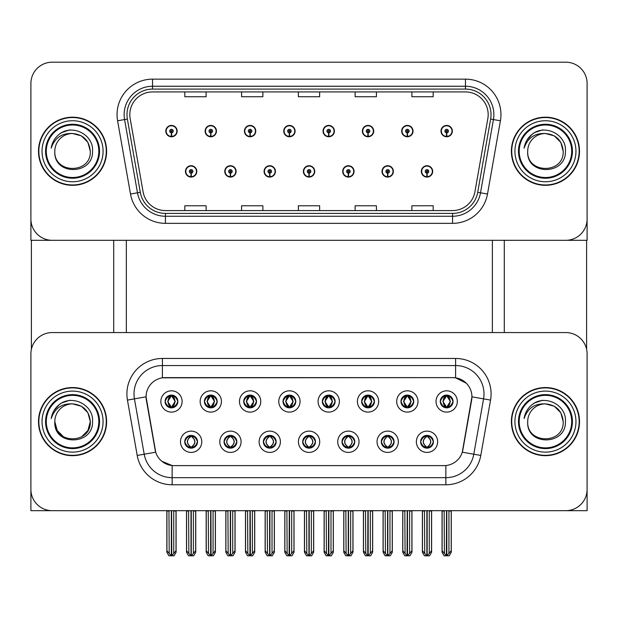 <?xml version="1.0" encoding="UTF-8"?>
<svg xmlns="http://www.w3.org/2000/svg" width="618" height="618" viewBox="0 0 618 618"><rect width="100%" height="100%" fill="white"/><g stroke="black" fill="none" stroke-linecap="round" stroke-linejoin="round"><path stroke-width="0.93" d="M165.091 401.461A6.389 6.389 0 0 0 171.472 407.849A6.389 6.389 0 0 0 177.86 401.461A6.389 6.389 0 0 0 171.472 395.08A6.389 6.389 0 0 0 165.091 401.461L165.145 401.461C166.474 405.029 168.127 406.752 170.12 406.621L169.687 407.594M160.834 401.461A10.645 10.645 0 0 0 171.472 412.106A10.645 10.645 0 0 0 182.117 401.461A10.645 10.645 0 0 0 171.472 390.815A10.645 10.645 0 0 0 160.834 401.461M263.368 441.77A6.389 6.389 0 0 0 269.757 448.158A6.389 6.389 0 0 0 276.146 441.77A6.389 6.389 0 0 0 269.757 435.381A6.389 6.389 0 0 0 263.368 441.77L263.43 441.77C264.643 445.207 266.296 446.93 268.405 446.93L269.162 446.93C264.937 443.492 264.937 440.047 269.162 436.609L268.405 436.609C266.335 436.571 264.682 438.286 263.43 441.77M259.112 441.77A10.645 10.645 0 0 0 269.757 452.415A10.645 10.645 0 0 0 280.402 441.77A10.645 10.645 0 0 0 269.757 431.125A10.645 10.645 0 0 0 259.112 441.77M224.056 441.77A6.389 6.389 0 0 0 230.444 448.158A6.389 6.389 0 0 0 236.833 441.77A6.389 6.389 0 0 0 230.444 435.381A6.389 6.389 0 0 0 224.056 441.77L224.118 441.77C225.331 445.207 226.984 446.93 229.093 446.93L229.85 446.93C225.624 443.492 225.624 440.047 229.85 436.609L229.093 436.609C227.022 436.571 225.369 438.286 224.118 441.77M219.799 441.77A10.645 10.645 0 0 0 230.444 452.415A10.645 10.645 0 0 0 241.09 441.77A10.645 10.645 0 0 0 230.444 431.125A10.645 10.645 0 0 0 219.799 441.77M381.314 441.77A6.389 6.389 0 0 0 387.695 448.158A6.389 6.389 0 0 0 394.083 441.77A6.389 6.389 0 0 0 387.695 435.381A6.389 6.389 0 0 0 381.314 441.77L381.368 441.77C382.581 445.207 384.241 446.93 386.35 446.93L387.1 446.93C382.874 443.492 382.874 440.047 387.1 436.609L386.35 436.609C384.28 436.571 382.619 438.286 381.368 441.77M377.05 441.77A10.645 10.645 0 0 0 387.695 452.415A10.645 10.645 0 0 0 398.34 441.77A10.645 10.645 0 0 0 387.695 431.125A10.645 10.645 0 0 0 377.05 441.77M322.341 401.461A6.389 6.389 0 0 0 328.73 407.849A6.389 6.389 0 0 0 335.111 401.461A6.389 6.389 0 0 0 328.73 395.08A6.389 6.389 0 0 0 322.341 401.461L322.403 401.461C323.724 405.029 325.385 406.752 327.378 406.621L326.945 407.594M318.085 401.461A10.645 10.645 0 0 0 328.73 412.106A10.645 10.645 0 0 0 339.375 401.461A10.645 10.645 0 0 0 328.73 390.815A10.645 10.645 0 0 0 318.085 401.461M400.966 401.461A6.389 6.389 0 0 0 407.355 407.849A6.389 6.389 0 0 0 413.743 401.461A6.389 6.389 0 0 0 407.355 395.08A6.389 6.389 0 0 0 400.966 401.461L401.028 401.461C402.349 405.029 404.01 406.752 406.003 406.621L405.57 407.594M396.71 401.461A10.645 10.645 0 0 0 407.355 412.106A10.645 10.645 0 0 0 418 401.461A10.645 10.645 0 0 0 407.355 390.815A10.645 10.645 0 0 0 396.71 401.461M184.743 441.77A6.389 6.389 0 0 0 191.132 448.158A6.389 6.389 0 0 0 197.521 441.77A6.389 6.389 0 0 0 191.132 435.381A6.389 6.389 0 0 0 184.743 441.77L184.805 441.77C186.018 445.207 187.671 446.93 189.78 446.93L190.537 446.93C186.312 443.492 186.312 440.047 190.537 436.609L189.78 436.609C187.71 436.571 186.049 438.286 184.805 441.77M180.487 441.77A10.645 10.645 0 0 0 191.132 452.415A10.645 10.645 0 0 0 201.777 441.77A10.645 10.645 0 0 0 191.132 431.125A10.645 10.645 0 0 0 180.487 441.77M283.029 401.461A6.389 6.389 0 0 0 289.417 407.849A6.389 6.389 0 0 0 295.798 401.461A6.389 6.389 0 0 0 289.417 395.08A6.389 6.389 0 0 0 283.029 401.461L283.09 401.461C284.411 405.029 286.064 406.752 288.065 406.621L287.625 407.594M278.772 401.461A10.645 10.645 0 0 0 289.417 412.106A10.645 10.645 0 0 0 300.062 401.461A10.645 10.645 0 0 0 289.417 390.815A10.645 10.645 0 0 0 278.772 401.461M204.404 401.461A6.389 6.389 0 0 0 210.792 407.849A6.389 6.389 0 0 0 217.173 401.461A6.389 6.389 0 0 0 210.792 395.08A6.389 6.389 0 0 0 204.404 401.461L204.465 401.461C205.786 405.029 207.439 406.752 209.44 406.621L209 407.594M200.147 401.461A10.645 10.645 0 0 0 210.792 412.106A10.645 10.645 0 0 0 221.429 401.461A10.645 10.645 0 0 0 210.792 390.815A10.645 10.645 0 0 0 200.147 401.461M243.716 401.461A6.389 6.389 0 0 0 250.105 407.849A6.389 6.389 0 0 0 256.485 401.461A6.389 6.389 0 0 0 250.105 395.08A6.389 6.389 0 0 0 243.716 401.461L243.778 401.461C245.099 405.029 246.752 406.752 248.753 406.621L248.312 407.594M239.46 401.461A10.645 10.645 0 0 0 250.105 412.106A10.645 10.645 0 0 0 260.75 401.461A10.645 10.645 0 0 0 250.105 390.815A10.645 10.645 0 0 0 239.46 401.461M341.993 441.77A6.389 6.389 0 0 0 348.382 448.158A6.389 6.389 0 0 0 354.771 441.77A6.389 6.389 0 0 0 348.382 435.381A6.389 6.389 0 0 0 341.993 441.77L342.055 441.77C343.268 445.207 344.929 446.93 347.038 446.93L347.787 446.93C343.562 443.492 343.562 440.047 347.787 436.609L347.038 436.609C344.968 436.571 343.307 438.286 342.055 441.77M337.737 441.77A10.645 10.645 0 0 0 348.382 452.415A10.645 10.645 0 0 0 359.027 441.77A10.645 10.645 0 0 0 348.382 431.125A10.645 10.645 0 0 0 337.737 441.77M302.681 441.77A6.389 6.389 0 0 0 309.07 448.158A6.389 6.389 0 0 0 315.458 441.77A6.389 6.389 0 0 0 309.07 435.381A6.389 6.389 0 0 0 302.681 441.77L302.743 441.77C303.956 445.207 305.616 446.93 307.718 446.93L308.475 446.93C304.249 443.492 304.249 440.047 308.475 436.609L307.718 436.609C305.647 436.571 303.994 438.286 302.743 441.77M298.424 441.77A10.645 10.645 0 0 0 309.07 452.415A10.645 10.645 0 0 0 319.715 441.77A10.645 10.645 0 0 0 309.07 431.125A10.645 10.645 0 0 0 298.424 441.77M440.279 401.461A6.389 6.389 0 0 0 446.667 407.849A6.389 6.389 0 0 0 453.056 401.461A6.389 6.389 0 0 0 446.667 395.08A6.389 6.389 0 0 0 440.279 401.461L440.34 401.461C441.661 405.029 443.322 406.752 445.315 406.621L444.883 407.594M436.022 401.461A10.645 10.645 0 0 0 446.667 412.106A10.645 10.645 0 0 0 457.312 401.461A10.645 10.645 0 0 0 446.667 390.815A10.645 10.645 0 0 0 436.022 401.461M361.654 401.461A6.389 6.389 0 0 0 368.042 407.849A6.389 6.389 0 0 0 374.431 401.461A6.389 6.389 0 0 0 368.042 395.08A6.389 6.389 0 0 0 361.654 401.461L361.715 401.461C363.036 405.029 364.697 406.752 366.69 406.621L366.258 407.594M357.397 401.461A10.645 10.645 0 0 0 368.042 412.106A10.645 10.645 0 0 0 378.687 401.461A10.645 10.645 0 0 0 368.042 390.815A10.645 10.645 0 0 0 357.397 401.461M420.626 441.77A6.389 6.389 0 0 0 427.007 448.158A6.389 6.389 0 0 0 433.396 441.77A6.389 6.389 0 0 0 427.007 435.381A6.389 6.389 0 0 0 420.626 441.77L420.68 441.77C421.893 445.207 423.554 446.93 425.663 446.93L426.42 446.93C422.194 443.492 422.194 440.047 426.42 436.609L425.663 436.609C423.593 436.571 421.932 438.286 420.68 441.77M416.362 441.77A10.645 10.645 0 0 0 427.007 452.415A10.645 10.645 0 0 0 437.652 441.77A10.645 10.645 0 0 0 427.007 431.125A10.645 10.645 0 0 0 416.362 441.77M146.072 396.779A19.158 19.158 0 0 0 146.366 400.109L155.118 449.78A19.158 19.158 0 0 0 173.99 465.617L444.01 465.617A19.158 19.158 0 0 0 462.882 449.78L471.634 400.109A19.158 19.158 0 0 0 452.77 377.621L165.23 377.621A19.158 19.158 0 0 0 146.072 396.779L146.281 393.944M30.9 353.851L30.9 510.677L587.1 510.677L587.1 353.851A21.29 21.29 0 0 0 565.81 332.561L52.19 332.561A21.29 21.29 0 0 0 30.9 353.851L30.9 489.386A21.29 21.29 0 0 0 52.19 510.677L565.81 510.677A21.29 21.29 0 0 0 587.1 489.386L587.1 353.851M126.342 240.309L126.342 332.561M492.368 240.309L492.368 332.561M303.392 171.402A5.678 5.678 0 0 0 309.07 177.08A5.678 5.678 0 0 0 314.747 171.402A5.678 5.678 0 0 0 309.07 165.724A5.678 5.678 0 0 0 303.392 171.402M342.704 171.402A5.678 5.678 0 0 0 348.382 177.08A5.678 5.678 0 0 0 354.06 171.402A5.678 5.678 0 0 0 348.382 165.724A5.678 5.678 0 0 0 342.704 171.402M264.079 171.402A5.678 5.678 0 0 0 269.757 177.08A5.678 5.678 0 0 0 275.435 171.402A5.678 5.678 0 0 0 269.757 165.724A5.678 5.678 0 0 0 264.079 171.402M224.767 171.402A5.678 5.678 0 0 0 230.444 177.08A5.678 5.678 0 0 0 236.122 171.402A5.678 5.678 0 0 0 230.444 165.724A5.678 5.678 0 0 0 224.767 171.402M185.454 171.402A5.678 5.678 0 0 0 191.132 177.08A5.678 5.678 0 0 0 196.81 171.402A5.678 5.678 0 0 0 191.132 165.724A5.678 5.678 0 0 0 185.454 171.402M382.017 171.402A5.678 5.678 0 0 0 387.695 177.08A5.678 5.678 0 0 0 393.372 171.402A5.678 5.678 0 0 0 387.695 165.724A5.678 5.678 0 0 0 382.017 171.402M401.677 131.101A5.678 5.678 0 0 0 407.355 136.779A5.678 5.678 0 0 0 413.033 131.101A5.678 5.678 0 0 0 407.355 125.423A5.678 5.678 0 0 0 401.677 131.101M362.364 131.101A5.678 5.678 0 0 0 368.042 136.779A5.678 5.678 0 0 0 373.72 131.101A5.678 5.678 0 0 0 368.042 125.423A5.678 5.678 0 0 0 362.364 131.101M323.052 131.101A5.678 5.678 0 0 0 328.73 136.779A5.678 5.678 0 0 0 334.408 131.101A5.678 5.678 0 0 0 328.73 125.423A5.678 5.678 0 0 0 323.052 131.101M283.739 131.101A5.678 5.678 0 0 0 289.417 136.779A5.678 5.678 0 0 0 295.095 131.101A5.678 5.678 0 0 0 289.417 125.423A5.678 5.678 0 0 0 283.739 131.101M244.427 131.101A5.678 5.678 0 0 0 250.105 136.779A5.678 5.678 0 0 0 255.775 131.101A5.678 5.678 0 0 0 250.105 125.423A5.678 5.678 0 0 0 244.427 131.101M205.114 131.101A5.678 5.678 0 0 0 210.792 136.779A5.678 5.678 0 0 0 216.462 131.101A5.678 5.678 0 0 0 210.792 125.423A5.678 5.678 0 0 0 205.114 131.101M165.802 131.101A5.678 5.678 0 0 0 171.472 136.779A5.678 5.678 0 0 0 177.15 131.101A5.678 5.678 0 0 0 171.472 125.423A5.678 5.678 0 0 0 165.802 131.101M421.329 171.402A5.678 5.678 0 0 0 427.007 177.08A5.678 5.678 0 0 0 432.685 171.402A5.678 5.678 0 0 0 427.007 165.724A5.678 5.678 0 0 0 421.329 171.402M440.989 131.101A5.678 5.678 0 0 0 446.667 136.779A5.678 5.678 0 0 0 452.345 131.101A5.678 5.678 0 0 0 446.667 125.423A5.678 5.678 0 0 0 440.989 131.101M587.1 240.309L587.1 83.484A21.29 21.29 0 0 0 565.81 62.194L52.19 62.194A21.29 21.29 0 0 0 30.9 83.484L30.9 240.309L587.1 240.309M38.494 421.615A34.06 34.06 0 0 0 72.553 455.675A34.06 34.06 0 0 0 106.613 421.615A34.06 34.06 0 0 0 72.553 387.556A34.06 34.06 0 0 0 38.494 421.615M511.387 421.615A34.06 34.06 0 0 0 545.447 455.675A34.06 34.06 0 0 0 579.506 421.615A34.06 34.06 0 0 0 545.447 387.556A34.06 34.06 0 0 0 511.387 421.615M162.395 358.463L455.605 358.463A35.481 35.481 0 0 1 490.553 400.101L480.789 455.451A35.481 35.481 0 0 1 445.848 484.775L172.152 484.775A35.481 35.481 0 0 1 137.211 455.451L127.447 400.101A35.481 35.481 0 0 1 162.395 358.463L162.395 365.555L455.605 365.555A28.382 28.382 0 0 1 483.562 398.873L473.797 454.222A28.382 28.382 0 0 1 445.848 477.675L172.152 477.675A28.382 28.382 0 0 1 144.203 454.222L134.438 398.873A28.382 28.382 0 0 1 162.395 365.555L162.395 377.83L452.77 377.621L455.605 377.83L466.312 383.23M444.01 465.617L173.99 465.617M172.152 484.775L172.152 465.524L161.924 461.337M490.553 400.101L471.928 396.818L462.287 452.191L480.789 455.451M137.211 455.451L155.713 452.191L146.072 396.818L134.438 398.873A28.382 28.382 0 0 1 134.006 393.944M462.882 449.78L462.766 450.383M155.234 450.383L155.118 449.78M565.81 332.561L52.19 332.561M38.494 151.248A34.06 34.06 0 0 0 72.553 185.315A34.06 34.06 0 0 0 106.613 151.248A34.06 34.06 0 0 0 72.553 117.188A34.06 34.06 0 0 0 38.494 151.248M511.387 151.248A34.06 34.06 0 0 0 545.447 185.315A34.06 34.06 0 0 0 579.506 151.248A34.06 34.06 0 0 0 545.447 117.188A34.06 34.06 0 0 0 511.387 151.248M129.819 114.631A22.711 22.711 0 0 1 152.53 91.927L465.47 91.927A22.711 22.711 0 0 1 487.834 118.579L474.918 191.812A22.711 22.711 0 0 1 452.561 210.576L165.439 210.576A22.711 22.711 0 0 1 143.082 191.812L130.166 118.579A22.711 22.711 0 0 1 129.819 114.631M126.984 114.631A25.547 25.547 0 0 0 127.37 119.073L140.286 192.306A25.547 25.547 0 0 0 165.439 213.411L452.561 213.411A25.547 25.547 0 0 0 477.714 192.306L490.63 119.073A25.547 25.547 0 0 0 465.47 89.092L152.53 89.092A25.547 25.547 0 0 0 126.984 114.631M117.59 120.796A35.481 35.481 0 0 1 152.53 79.15L465.47 79.15A35.481 35.481 0 0 1 500.41 120.796L487.502 194.029A35.481 35.481 0 0 1 452.561 223.345L165.439 223.345A35.481 35.481 0 0 1 130.498 194.029L117.59 120.796L124.573 119.568A28.382 28.382 0 0 1 152.53 86.25L465.47 86.25A28.382 28.382 0 0 1 493.427 119.568L480.51 192.801A28.382 28.382 0 0 1 452.561 216.254L165.439 216.254A28.382 28.382 0 0 1 137.49 192.801L124.573 119.568A28.382 28.382 0 0 1 124.141 114.631M565.81 62.194L52.19 62.194M30.9 83.484L30.9 219.019A21.29 21.29 0 0 0 52.19 240.309L565.81 240.309A21.29 21.29 0 0 0 587.1 219.019L587.1 83.484M298.355 91.927L298.355 96.732L319.645 96.732L319.645 91.927M241.584 91.927L241.584 96.732L262.874 96.732L262.874 91.927M184.813 91.927L184.813 96.732L206.103 96.732L206.103 91.927M355.126 91.927L355.126 96.732L376.416 96.732L376.416 91.927M411.897 91.927L411.897 96.732L433.187 96.732L433.187 91.927M319.645 210.576L319.645 205.771L298.355 205.771L298.355 210.576M262.874 210.576L262.874 205.771L241.584 205.771L241.584 210.576M206.103 210.576L206.103 205.771L184.813 205.771L184.813 210.576M376.416 210.576L376.416 205.771L355.126 205.771L355.126 210.576M433.187 210.576L433.187 205.771L411.897 205.771L411.897 210.576M428.112 448.058L427.602 446.93L428.359 446.93C430.429 446.976 432.09 445.254 433.334 441.762C432.121 438.324 430.46 436.609 428.359 436.609L428.792 435.636M428.112 435.481L427.602 436.609L428.359 436.609M426.629 446.93L426.096 448.089L426.629 446.93C422.14 443.492 422.14 440.047 426.629 436.609L426.096 435.451L426.629 436.609C422.295 440.047 422.295 443.492 426.629 446.93M426.42 436.609L425.91 435.481M427.602 436.609L427.926 435.451L427.602 436.609C431.827 440.047 431.827 443.492 427.602 446.93L427.926 448.089L427.386 446.93C431.727 443.492 431.727 440.047 427.393 436.609C431.882 440.047 431.882 443.492 427.386 446.93L427.602 446.93M424.473 510.677L424.736 553.442L426.721 555.806L427.301 555.806L431.549 550.738L431.549 511.032L429.278 511.032L429.278 553.442M427.154 510.677L427.154 555.806M426.868 555.806L426.868 510.677M422.465 510.677L422.465 550.738L424.736 553.442M424.736 511.032L422.465 511.032M444.133 510.677L444.396 553.442L446.374 555.806L446.528 510.677M446.806 510.677L446.806 555.806L451.21 550.738L451.21 511.032L448.938 511.032L449.201 510.677M442.125 510.677L442.125 550.738L444.396 553.442M444.396 511.032L442.125 511.032M448.938 553.442L448.938 511.032M445.563 407.756L446.072 406.621L445.315 406.621M445.563 395.172L446.072 396.308L445.315 396.308C443.26 396.269 441.6 397.992 440.34 401.461M453.056 401.461L452.994 401.461C451.766 398.031 450.105 396.308 448.019 396.308L447.262 396.308L450.483 401.461L447.262 406.621L448.019 406.621L448.452 407.594M452.994 401.461C451.712 404.968 450.058 406.69 448.019 406.621M446.072 406.621L442.975 401.461L446.281 396.308C442.318 396.439 442.194 405.956 446.289 406.621L442.851 401.461L446.072 396.308M447.053 396.308L447.053 396.308C451.009 396.439 451.14 405.956 447.046 406.621L447.579 407.787L447.053 406.621L450.36 401.461L447.053 396.308L447.586 395.141L447.046 396.308M388.799 448.058L388.289 446.93L389.046 446.93C391.117 446.976 392.778 445.254 394.021 441.762C392.809 438.324 391.148 436.609 389.046 436.609L389.479 435.636M388.799 435.481L388.289 436.609L389.046 436.609M387.316 446.93L386.783 448.089L387.316 446.93C382.828 443.492 382.828 440.047 387.316 436.609L386.783 435.451L387.316 436.609C382.975 440.047 382.975 443.492 387.316 446.93M387.1 436.609L386.598 435.481M388.289 436.609L388.614 435.451L388.289 436.609C392.515 440.047 392.515 443.492 388.289 446.93L388.614 448.089L388.073 446.93C392.415 443.492 392.415 440.047 388.081 436.609C392.569 440.047 392.569 443.492 388.073 446.93L388.289 446.93M385.161 510.677L385.423 553.442L387.409 555.806L387.988 555.806L392.237 550.738L392.237 511.032L389.966 511.032L389.966 553.442M387.841 510.677L387.841 555.806M387.556 555.806L387.556 510.677M383.152 510.677L383.152 550.738L385.423 553.442M385.423 511.032L383.152 511.032M349.479 448.058L348.977 446.93L349.734 446.93C351.804 446.976 353.465 445.254 354.709 441.762C353.496 438.324 351.835 436.609 349.734 436.609L350.167 435.636M349.479 435.481L348.977 436.609L349.734 436.609M348.004 446.93L347.471 448.089L348.004 446.93C343.515 443.492 343.515 440.047 348.004 436.609L347.471 435.451L348.004 436.609C343.662 440.047 343.662 443.492 348.004 446.93M347.787 436.609L347.285 435.481M348.977 436.609L349.301 435.451L348.761 436.609C353.257 440.047 353.257 443.492 348.761 446.93L349.294 448.089L348.768 446.93C353.102 443.492 353.102 440.047 348.768 436.609L348.977 436.609C353.202 440.047 353.202 443.492 348.977 446.93L348.977 446.93M345.848 510.677L346.111 553.442L348.096 555.806L348.676 555.806L352.924 550.738L352.924 511.032L350.653 511.032L350.653 553.442M348.529 510.677L348.529 555.806M348.243 555.806L348.243 510.677M343.84 510.677L343.84 550.738L346.111 553.442M346.111 511.032L343.84 511.032M310.166 448.058L309.664 446.93L310.421 446.93C312.492 446.976 314.153 445.254 315.396 441.762C314.183 438.324 312.523 436.609 310.421 436.609L310.854 435.636M310.166 435.481L309.664 436.609L310.421 436.609M308.683 446.93L308.158 448.089L308.691 446.93C304.203 443.492 304.203 440.047 308.691 436.609L308.158 435.451L308.691 436.609C304.35 440.047 304.35 443.492 308.683 446.93M308.475 436.609L307.973 435.481M309.664 436.609C313.89 440.047 313.89 443.492 309.664 446.93L309.456 446.93C313.789 443.492 313.789 440.047 309.456 436.609L309.989 435.451M309.664 446.93L309.989 448.089M306.536 510.677L306.798 553.442L308.784 555.806L309.363 555.806L313.612 550.738L313.612 511.032L311.341 511.032L311.341 553.442M309.216 510.677L309.216 555.806M308.93 555.806L308.93 510.677M304.527 510.677L304.527 550.738L306.798 553.442M306.798 511.032L304.527 511.032M404.821 510.677L405.084 553.442L407.061 555.806L407.208 510.677M407.494 510.677L407.494 555.806L411.897 550.738L411.897 511.032L409.626 511.032L409.889 510.677M402.812 510.677L402.812 550.738L405.084 553.442M405.084 511.032L402.812 511.032M409.626 553.442L409.626 511.032M406.25 407.756L406.76 406.621L406.003 406.621M406.25 395.172L406.76 396.308L406.003 396.308C403.948 396.269 402.287 397.992 401.028 401.461M413.743 401.461L413.681 401.461C412.453 398.031 410.792 396.308 408.707 396.308L407.95 396.308L411.171 401.461L407.95 406.621L408.707 406.621L409.139 407.594M413.681 401.461C412.399 404.968 410.746 406.69 408.707 406.621M406.76 406.621L403.662 401.461L406.968 396.308L406.435 395.141L406.976 396.308C403.006 396.439 402.882 405.956 406.976 406.621L406.443 407.787L406.968 406.621L403.539 401.461L406.76 396.308M407.741 396.308L407.741 396.308C411.696 396.439 411.827 405.956 407.733 406.621L408.266 407.787L407.741 406.621L411.04 401.461L407.741 396.308L408.274 395.141L407.733 396.308M365.508 510.677L365.771 553.442L367.749 555.806L367.895 510.677M368.181 510.677L368.181 555.806L372.584 550.738L372.584 511.032L370.313 511.032L370.576 510.677M363.5 510.677L363.5 550.738L365.771 553.442M365.771 511.032L363.5 511.032M370.313 553.442L370.313 511.032M366.938 407.756L367.447 406.621L366.69 406.621M366.938 395.172L367.447 396.308L366.69 396.308C364.635 396.269 362.975 397.992 361.715 401.461M374.431 401.461L374.369 401.461C373.141 398.031 371.48 396.308 369.394 396.308L368.637 396.308L371.858 401.461L368.637 406.621L369.394 406.621L369.827 407.594M374.369 401.461C373.087 404.968 371.433 406.69 369.394 406.621M367.447 406.621L364.35 401.461L367.656 396.308C363.693 396.439 363.569 405.956 367.664 406.621L364.226 401.461L367.447 396.308M368.428 396.308L368.954 395.141L368.421 396.308C372.384 396.439 372.515 405.956 368.421 406.621L368.954 407.787L368.428 406.621L371.727 401.461L368.428 396.308M326.196 510.677L326.459 553.442L328.436 555.806L328.583 510.677M328.869 510.677L328.869 555.806L333.272 550.738L333.272 511.032L331.001 511.032L331.263 510.677M324.187 510.677L324.187 550.738L326.459 553.442M326.459 511.032L324.187 511.032M331.001 553.442L331.001 511.032M327.625 407.756L328.135 406.621L327.378 406.621M327.625 395.172L328.135 396.308L327.378 396.308C325.323 396.269 323.662 397.992 322.403 401.461M335.111 401.461L335.056 401.461C333.828 398.031 332.167 396.308 330.082 396.308L329.324 396.308L332.546 401.461L329.324 406.621L330.082 406.621L330.514 407.594M335.056 401.461C333.774 404.968 332.121 406.69 330.082 406.621M328.135 406.621L325.037 401.461L328.343 396.308C324.38 396.439 324.257 405.956 328.343 406.621L324.913 401.461L328.135 396.308M329.116 396.308L329.116 396.308C333.071 396.439 333.202 405.956 329.108 406.621L329.641 407.787L329.116 406.621L332.414 401.461L329.116 396.308L329.641 395.141L329.108 396.308M286.883 510.677L287.146 553.442L289.124 555.806L289.27 510.677M289.556 510.677L289.556 555.806L293.959 550.738L293.959 511.032L291.688 511.032L291.951 510.677M284.875 510.677L284.875 550.738L287.146 553.442M287.146 511.032L284.875 511.032M291.688 553.442L291.688 511.032M288.312 407.756L288.822 406.621L288.065 406.621M288.312 395.172L288.822 396.308L288.065 396.308C286.003 396.269 284.35 397.992 283.09 401.461M295.798 401.461L295.744 401.461C294.508 398.031 292.855 396.308 290.769 396.308L290.012 396.308L293.233 401.461L290.012 406.621L290.769 406.621L291.202 407.594M295.744 401.461C294.462 404.968 292.801 406.69 290.769 406.621M288.822 406.621L285.725 401.461L289.031 396.308C285.068 396.439 284.944 405.956 289.031 406.621L285.601 401.461L288.822 396.308M289.803 396.308L289.803 396.308C293.759 396.439 293.882 405.956 289.796 406.621L290.329 407.787L289.803 406.621L293.102 401.461L289.803 396.308L290.329 395.141L289.796 396.308M426.93 173.179L426.775 176.725A5.323 5.323 0 0 1 421.685 171.402A5.323 5.323 0 0 1 427.007 166.08A5.323 5.323 0 0 1 432.33 171.402A5.323 5.323 0 0 1 427.239 176.725L427.084 173.179A1.777 1.777 0 0 0 428.784 171.402A1.777 1.777 0 0 0 427.007 169.633A1.777 1.777 0 0 0 425.238 171.402A1.777 1.777 0 0 0 426.93 173.179L426.976 172.113A0.711 0.711 0 0 1 426.296 171.402A0.711 0.711 0 0 1 427.007 170.692A0.711 0.711 0 0 1 427.718 171.402A0.711 0.711 0 0 1 427.038 172.113L427.084 173.179M431.619 510.677L431.619 552.26L429.572 555.806L427.301 555.806M422.395 510.677L422.395 552.26L424.442 555.806L426.721 555.806M446.59 132.87L446.435 136.416A5.323 5.323 0 0 1 441.345 131.101A5.323 5.323 0 0 1 446.667 125.778A5.323 5.323 0 0 1 451.99 131.101A5.323 5.323 0 0 1 446.899 136.416L446.744 132.87A1.777 1.777 0 0 0 448.444 131.101A1.777 1.777 0 0 0 446.667 129.324A1.777 1.777 0 0 0 444.89 131.101A1.777 1.777 0 0 0 446.59 132.87L446.636 131.804A0.711 0.711 0 0 1 445.957 131.101A0.711 0.711 0 0 1 446.667 130.39A0.711 0.711 0 0 1 447.378 131.101A0.711 0.711 0 0 1 446.698 131.804L446.744 132.87M451.279 510.677L451.279 552.26L449.232 555.806L446.961 555.806M442.055 510.677L442.055 552.26L444.103 555.806L446.374 555.806M31.394 240.309L31.394 349.278M113.712 240.309L113.712 332.561M504.288 240.309L504.288 332.561M586.606 240.309L586.606 349.278M387.617 173.179L387.463 176.725A5.323 5.323 0 0 1 382.372 171.402A5.323 5.323 0 0 1 387.695 166.08A5.323 5.323 0 0 1 393.017 171.402A5.323 5.323 0 0 1 387.926 176.725L387.772 173.179A1.777 1.777 0 0 0 389.471 171.402A1.777 1.777 0 0 0 387.695 169.633A1.777 1.777 0 0 0 385.926 171.402A1.777 1.777 0 0 0 387.617 173.179L387.664 172.113A0.711 0.711 0 0 1 386.984 171.402A0.711 0.711 0 0 1 387.695 170.692A0.711 0.711 0 0 1 388.405 171.402A0.711 0.711 0 0 1 387.725 172.113L387.772 173.179M392.306 510.677L392.306 552.26L390.259 555.806L387.988 555.806M383.083 510.677L383.083 552.26L385.13 555.806L387.409 555.806M348.305 173.179L348.15 176.725A5.323 5.323 0 0 1 343.06 171.402A5.323 5.323 0 0 1 348.382 166.08A5.323 5.323 0 0 1 353.705 171.402A5.323 5.323 0 0 1 348.614 176.725L348.459 173.179A1.777 1.777 0 0 0 350.159 171.402A1.777 1.777 0 0 0 348.382 169.633A1.777 1.777 0 0 0 346.613 171.402A1.777 1.777 0 0 0 348.305 173.179L348.351 172.113A0.711 0.711 0 0 1 347.671 171.402A0.711 0.711 0 0 1 348.382 170.692A0.711 0.711 0 0 1 349.093 171.402A0.711 0.711 0 0 1 348.413 172.113L348.459 173.179M352.994 510.677L352.994 552.26L350.947 555.806L348.676 555.806M343.77 510.677L343.77 552.26L345.817 555.806L348.096 555.806M308.992 173.179L308.838 176.725A5.323 5.323 0 0 1 303.747 171.402A5.323 5.323 0 0 1 309.07 166.08A5.323 5.323 0 0 1 314.392 171.402A5.323 5.323 0 0 1 309.301 176.725L309.147 173.179A1.777 1.777 0 0 0 310.846 171.402A1.777 1.777 0 0 0 309.07 169.633A1.777 1.777 0 0 0 307.3 171.402A1.777 1.777 0 0 0 308.992 173.179L309.039 172.113A0.711 0.711 0 0 1 308.359 171.402A0.711 0.711 0 0 1 309.07 170.692A0.711 0.711 0 0 1 309.78 171.402A0.711 0.711 0 0 1 309.1 172.113L309.147 173.179M313.681 510.677L313.681 552.26L311.634 555.806L309.363 555.806M304.458 510.677L304.458 552.26L306.505 555.806L308.784 555.806M407.277 132.87L407.123 136.416A5.323 5.323 0 0 1 402.032 131.101A5.323 5.323 0 0 1 407.355 125.778A5.323 5.323 0 0 1 412.677 131.101A5.323 5.323 0 0 1 407.586 136.416L407.432 132.87A1.777 1.777 0 0 0 409.124 131.101A1.777 1.777 0 0 0 407.355 129.324A1.777 1.777 0 0 0 405.578 131.101A1.777 1.777 0 0 0 407.277 132.87L407.324 131.804A0.711 0.711 0 0 1 406.644 131.101A0.711 0.711 0 0 1 407.355 130.39A0.711 0.711 0 0 1 408.065 131.101A0.711 0.711 0 0 1 407.386 131.804L407.432 132.87M411.967 510.677L411.967 552.26L409.919 555.806L407.641 555.806M402.743 510.677L402.743 552.26L404.79 555.806L407.061 555.806M367.965 132.87L367.81 136.416A5.323 5.323 0 0 1 362.72 131.101A5.323 5.323 0 0 1 368.042 125.778A5.323 5.323 0 0 1 373.365 131.101A5.323 5.323 0 0 1 368.274 136.416L368.119 132.87A1.777 1.777 0 0 0 369.811 131.101A1.777 1.777 0 0 0 368.042 129.324A1.777 1.777 0 0 0 366.265 131.101A1.777 1.777 0 0 0 367.965 132.87L368.011 131.804A0.711 0.711 0 0 1 367.331 131.101A0.711 0.711 0 0 1 368.042 130.39A0.711 0.711 0 0 1 368.753 131.101A0.711 0.711 0 0 1 368.073 131.804L368.119 132.87M372.654 510.677L372.654 552.26L370.607 555.806L368.328 555.806M363.43 510.677L363.43 552.26L365.477 555.806L367.749 555.806M328.652 132.87L328.498 136.416A5.323 5.323 0 0 1 323.407 131.101A5.323 5.323 0 0 1 328.73 125.778A5.323 5.323 0 0 1 334.052 131.101A5.323 5.323 0 0 1 328.961 136.416L328.807 132.87A1.777 1.777 0 0 0 330.499 131.101A1.777 1.777 0 0 0 328.73 129.324A1.777 1.777 0 0 0 326.953 131.101A1.777 1.777 0 0 0 328.652 132.87L328.699 131.804A0.711 0.711 0 0 1 328.019 131.101A0.711 0.711 0 0 1 328.73 130.39A0.711 0.711 0 0 1 329.44 131.101A0.711 0.711 0 0 1 328.761 131.804L328.807 132.87M333.341 510.677L333.341 552.26L331.294 555.806L329.015 555.806M324.118 510.677L324.118 552.26L326.165 555.806L328.436 555.806M289.34 132.87L289.185 136.416A5.323 5.323 0 0 1 284.095 131.101A5.323 5.323 0 0 1 289.417 125.778A5.323 5.323 0 0 1 294.74 131.101A5.323 5.323 0 0 1 289.649 136.416L289.494 132.87A1.777 1.777 0 0 0 291.186 131.101A1.777 1.777 0 0 0 289.417 129.324A1.777 1.777 0 0 0 287.64 131.101A1.777 1.777 0 0 0 289.34 132.87L289.386 131.804A0.711 0.711 0 0 1 288.706 131.101A0.711 0.711 0 0 1 289.417 130.39A0.711 0.711 0 0 1 290.128 131.101A0.711 0.711 0 0 1 289.448 131.804L289.494 132.87M294.029 510.677L294.029 552.26L291.982 555.806L289.703 555.806M284.805 510.677L284.805 552.26L286.852 555.806L289.124 555.806M98.81 421.615A26.257 26.257 0 0 1 72.553 447.872A26.257 26.257 0 0 1 46.296 421.615A26.257 26.257 0 0 1 72.553 395.358A26.257 26.257 0 0 1 98.81 421.615M38.849 421.615A33.704 33.704 0 0 1 72.553 387.911A33.704 33.704 0 0 1 106.265 421.615A33.704 33.704 0 0 1 72.553 455.327A33.704 33.704 0 0 1 38.849 421.615M72.553 403.878C83.33 404.929 89.239 410.839 90.298 421.615C91.379 444.504 53.727 444.504 54.817 421.615L57.188 430.483L63.685 436.98L57.188 430.483L54.817 421.615A17.744 17.744 0 0 1 72.553 403.878L81.421 406.25L87.918 412.747L90.298 421.615L87.918 412.747L81.421 406.25L72.553 403.878L81.421 406.25L87.918 412.747L90.298 421.615L87.918 412.747L81.421 406.25L72.553 403.878C61.815 403.369 54.693 408.259 51.194 418.564C52.09 412.839 54.801 408.174 59.32 404.574C72.121 394.106 93.859 404.921 92.545 421.615C93.364 445.694 53.241 446.25 54.817 421.615C53.727 444.504 91.379 444.504 90.298 421.615L87.918 430.483L81.421 436.98L87.918 430.483L90.298 421.615L87.918 430.483L81.421 436.98M90.298 421.615C91.379 444.504 53.727 444.504 54.817 421.615M59.297 404.589L61.761 402.928L69.803 400.209M54.175 410.306L59.32 404.574M98.81 151.248A26.257 26.257 0 0 1 72.553 177.505A26.257 26.257 0 0 1 46.296 151.248A26.257 26.257 0 0 1 72.553 124.998A26.257 26.257 0 0 1 98.81 151.248M38.849 151.248A33.704 33.704 0 0 1 72.553 117.544A33.704 33.704 0 0 1 106.265 151.248A33.704 33.704 0 0 1 72.553 184.96A33.704 33.704 0 0 1 38.849 151.248M72.553 133.511C61.815 133.001 54.693 137.899 51.194 148.204C52.09 142.472 54.801 137.806 59.32 134.206C72.121 123.747 93.859 134.554 92.545 151.248C93.364 175.327 53.241 175.891 54.817 151.248C53.727 174.137 91.379 174.137 90.298 151.248C91.379 174.137 53.727 174.137 54.817 151.248C53.727 174.137 91.379 174.137 90.298 151.248C91.379 174.137 53.727 174.137 54.817 151.248A17.744 17.744 0 0 1 72.553 133.511L81.421 135.89L87.918 142.379L90.298 151.248L87.918 142.379L81.421 135.89L72.553 133.511L81.421 135.89L87.918 142.379L90.298 151.248L87.918 142.379L81.421 135.89L72.553 133.511C83.33 134.562 89.239 140.471 90.298 151.248M59.297 134.222L61.761 132.561L69.803 129.85M571.704 421.615A26.257 26.257 0 0 1 545.447 447.872A26.257 26.257 0 0 1 519.19 421.615A26.257 26.257 0 0 1 545.447 395.358A26.257 26.257 0 0 1 571.704 421.615M511.735 421.615A33.704 33.704 0 0 1 545.447 387.911A33.704 33.704 0 0 1 579.151 421.615A33.704 33.704 0 0 1 545.447 455.327A33.704 33.704 0 0 1 511.735 421.615M545.447 403.878C534.709 403.369 527.587 408.259 524.079 418.564C524.983 412.839 527.695 408.174 532.206 404.574C545.014 394.106 566.752 404.921 565.431 421.615C566.258 445.694 526.134 446.25 527.702 421.615C526.621 444.504 564.273 444.504 563.183 421.615C564.273 444.504 526.621 444.504 527.702 421.615C526.621 444.504 564.273 444.504 563.183 421.615C564.273 444.504 526.621 444.504 527.702 421.615A17.744 17.744 0 0 1 545.447 403.878L554.315 406.25L560.812 412.747L563.183 421.615L560.812 412.747L554.315 406.25L545.447 403.878L554.315 406.25L560.812 412.747L563.183 421.615L560.812 412.747L554.315 406.25L545.447 403.878C556.223 404.929 562.133 410.839 563.183 421.615M532.191 404.589L534.655 402.928L542.697 400.209M571.704 151.248A26.257 26.257 0 0 1 545.447 177.505A26.257 26.257 0 0 1 519.19 151.248A26.257 26.257 0 0 1 545.447 124.998A26.257 26.257 0 0 1 571.704 151.248M511.735 151.248A33.704 33.704 0 0 1 545.447 117.544A33.704 33.704 0 0 1 579.151 151.248A33.704 33.704 0 0 1 545.447 184.96A33.704 33.704 0 0 1 511.735 151.248M545.447 133.511C534.709 133.001 527.587 137.899 524.079 148.204C524.983 142.472 527.695 137.806 532.206 134.206C545.014 123.747 566.752 134.554 565.431 151.248C566.258 175.327 526.134 175.891 527.702 151.248C526.621 174.137 564.273 174.137 563.183 151.248C564.273 174.137 526.621 174.137 527.702 151.248C526.621 174.137 564.273 174.137 563.183 151.248C564.273 174.137 526.621 174.137 527.702 151.248A17.744 17.744 0 0 1 545.447 133.511L554.315 135.89L560.812 142.379L563.183 151.248L560.812 142.379L554.315 135.89L545.447 133.511L554.315 135.89L560.812 142.379L563.183 151.248L560.812 142.379L554.315 135.89L545.447 133.511C556.223 134.562 562.133 140.471 563.183 151.248M532.191 134.222L534.655 132.561L542.697 129.85M527.069 139.938L532.206 134.206M269.68 173.179L269.525 176.725A5.323 5.323 0 0 1 264.434 171.402A5.323 5.323 0 0 1 269.757 166.08A5.323 5.323 0 0 1 275.08 171.402A5.323 5.323 0 0 1 269.989 176.725L269.834 173.179A1.777 1.777 0 0 0 271.534 171.402A1.777 1.777 0 0 0 269.757 169.633A1.777 1.777 0 0 0 267.98 171.402A1.777 1.777 0 0 0 269.68 173.179L269.726 172.113A0.711 0.711 0 0 1 269.046 171.402A0.711 0.711 0 0 1 269.757 170.692A0.711 0.711 0 0 1 270.468 171.402A0.711 0.711 0 0 1 269.788 172.113L269.834 173.179M274.369 510.677L274.369 552.26L272.322 555.806L270.051 555.806L274.299 550.738L274.299 511.032L272.028 511.032L272.028 553.442M265.145 510.677L265.145 552.26L267.192 555.806L270.051 555.806M230.367 173.179L230.213 176.725A5.323 5.323 0 0 1 225.122 171.402A5.323 5.323 0 0 1 230.444 166.08A5.323 5.323 0 0 1 235.767 171.402A5.323 5.323 0 0 1 230.676 176.725L230.522 173.179A1.777 1.777 0 0 0 232.221 171.402A1.777 1.777 0 0 0 230.444 169.633A1.777 1.777 0 0 0 228.668 171.402A1.777 1.777 0 0 0 230.367 173.179L230.414 172.113A0.711 0.711 0 0 1 229.734 171.402A0.711 0.711 0 0 1 230.444 170.692A0.711 0.711 0 0 1 231.155 171.402A0.711 0.711 0 0 1 230.475 172.113L230.522 173.179M235.056 510.677L235.056 552.26L233.009 555.806L230.738 555.806L234.987 550.738L234.987 511.032L232.716 511.032L232.716 553.442M225.833 510.677L225.833 552.26L227.88 555.806L230.738 555.806M191.055 173.179L190.9 176.725A5.323 5.323 0 0 1 185.809 171.402A5.323 5.323 0 0 1 191.132 166.08A5.323 5.323 0 0 1 196.454 171.402A5.323 5.323 0 0 1 191.364 176.725L191.209 173.179A1.777 1.777 0 0 0 192.909 171.402A1.777 1.777 0 0 0 191.132 169.633A1.777 1.777 0 0 0 189.355 171.402A1.777 1.777 0 0 0 191.055 173.179L191.101 172.113A0.711 0.711 0 0 1 190.421 171.402A0.711 0.711 0 0 1 191.132 170.692A0.711 0.711 0 0 1 191.843 171.402A0.711 0.711 0 0 1 191.163 172.113L191.209 173.179M195.744 510.677L195.744 552.26L193.697 555.806L191.425 555.806L195.674 550.738L195.674 511.032L193.403 511.032L193.403 553.442M186.52 510.677L186.52 552.26L188.567 555.806L191.425 555.806M270.854 448.058L270.352 446.93L271.109 446.93C273.179 446.976 274.84 445.254 276.084 441.762C274.871 438.324 273.21 436.609 271.109 436.609L271.541 435.636M270.854 435.481L270.352 436.609L271.109 436.609M269.371 446.93L268.845 448.089L269.378 446.93C264.89 443.492 264.89 440.047 269.378 436.609L268.845 435.451L269.378 436.609C265.037 440.047 265.037 443.492 269.371 446.93M269.162 436.609L268.66 435.481M270.352 436.609L270.676 435.451L270.352 436.609C274.577 440.047 274.577 443.492 270.352 446.93L270.676 448.089L270.136 446.93C274.477 443.492 274.477 440.047 270.143 436.609C274.624 440.047 274.624 443.492 270.136 446.93L270.352 446.93M269.904 510.677L269.904 555.806M267.223 510.677L267.486 553.442L269.463 555.806M269.618 555.806L269.618 510.677M265.215 510.677L265.215 550.738L267.486 553.442M267.486 511.032L265.215 511.032M231.541 448.058L231.039 446.93L231.796 446.93C233.867 446.976 235.528 445.254 236.771 441.762C235.558 438.324 233.898 436.609 231.796 436.609L232.229 435.636M231.541 435.481L231.039 436.609L231.796 436.609M230.058 446.93L229.533 448.089L230.066 446.93C225.578 443.492 225.578 440.047 230.066 436.609L229.533 435.451L230.066 436.609C225.724 440.047 225.724 443.492 230.058 446.93M229.85 436.609L229.348 435.481M231.039 436.609L231.364 435.451L231.039 436.609C235.265 440.047 235.265 443.492 231.039 446.93L231.364 448.089L230.823 446.93C235.164 443.492 235.164 440.047 230.831 436.609C235.311 440.047 235.311 443.492 230.823 446.93L231.039 446.93M230.584 510.677L230.584 555.806M227.911 510.677L228.173 553.442L230.151 555.806M230.305 555.806L230.305 510.677M225.902 510.677L225.902 550.738L228.173 553.442M228.173 511.032L225.902 511.032M192.229 448.058L191.727 446.93L192.484 446.93C194.554 446.976 196.215 445.254 197.459 441.762C196.246 438.324 194.585 436.609 192.484 436.609L192.916 435.636M192.229 435.481L191.727 436.609L192.484 436.609M190.746 446.93L190.22 448.089L190.753 446.93C186.265 443.492 186.265 440.047 190.753 436.609L190.22 435.451L190.746 436.609C186.412 440.047 186.412 443.492 190.746 446.93M190.537 436.609L190.035 435.481M191.727 436.609L192.051 435.451L191.727 436.609C195.952 440.047 195.952 443.492 191.727 446.93L192.051 448.089L191.51 446.93C195.852 443.492 195.852 440.047 191.518 436.609C195.999 440.047 195.999 443.492 191.51 446.93L191.727 446.93M191.271 510.677L191.271 555.806M188.598 510.677L188.861 553.442L190.838 555.806M190.993 555.806L190.993 510.677M186.59 510.677L186.59 550.738L188.861 553.442M188.861 511.032L186.59 511.032M250.027 132.87L249.873 136.416A5.323 5.323 0 0 1 244.782 131.101A5.323 5.323 0 0 1 250.105 125.778A5.323 5.323 0 0 1 255.427 131.101A5.323 5.323 0 0 1 250.336 136.416L250.182 132.87A1.777 1.777 0 0 0 251.874 131.101A1.777 1.777 0 0 0 250.105 129.324A1.777 1.777 0 0 0 248.328 131.101A1.777 1.777 0 0 0 250.027 132.87L250.074 131.804A0.711 0.711 0 0 1 249.394 131.101A0.711 0.711 0 0 1 250.105 130.39A0.711 0.711 0 0 1 250.808 131.101A0.711 0.711 0 0 1 250.136 131.804L250.182 132.87M254.716 510.677L254.716 552.26L252.669 555.806L250.39 555.806L254.647 550.738L254.647 511.032L252.376 511.032L252.638 510.677M245.493 510.677L245.493 552.26L247.54 555.806L249.958 555.806L249.958 510.677M210.715 132.87L210.56 136.416A5.323 5.323 0 0 1 205.47 131.101A5.323 5.323 0 0 1 210.792 125.778A5.323 5.323 0 0 1 216.115 131.101A5.323 5.323 0 0 1 211.024 136.416L210.869 132.87A1.777 1.777 0 0 0 212.561 131.101A1.777 1.777 0 0 0 210.792 129.324A1.777 1.777 0 0 0 209.015 131.101A1.777 1.777 0 0 0 210.715 132.87L210.761 131.804A0.711 0.711 0 0 1 210.081 131.101A0.711 0.711 0 0 1 210.792 130.39A0.711 0.711 0 0 1 211.495 131.101A0.711 0.711 0 0 1 210.823 131.804L210.869 132.87M215.404 510.677L215.404 552.26L213.349 555.806L211.078 555.806L215.327 550.738L215.327 511.032L213.063 511.032L213.318 510.677M206.173 510.677L206.173 552.26L208.227 555.806L210.645 555.806L210.645 510.677M171.395 132.87L171.24 136.416A5.323 5.323 0 0 1 166.157 131.101A5.323 5.323 0 0 1 171.472 125.778A5.323 5.323 0 0 1 176.794 131.101A5.323 5.323 0 0 1 171.711 136.416L171.557 132.87A1.777 1.777 0 0 0 173.249 131.101A1.777 1.777 0 0 0 171.472 129.324A1.777 1.777 0 0 0 169.703 131.101A1.777 1.777 0 0 0 171.395 132.87L171.441 131.804A0.711 0.711 0 0 1 170.769 131.101A0.711 0.711 0 0 1 171.472 130.39A0.711 0.711 0 0 1 172.183 131.101A0.711 0.711 0 0 1 171.51 131.804L171.557 132.87M176.091 510.677L176.091 552.26L174.037 555.806L171.765 555.806L176.014 550.738L176.014 511.032L173.743 511.032L174.006 510.677M166.86 510.677L166.86 552.26L168.915 555.806L171.333 555.806L171.333 510.677M250.244 510.677L250.39 555.806M247.571 510.677L247.833 553.442L249.811 555.806M245.562 510.677L245.562 550.738L247.833 553.442M247.833 511.032L245.562 511.032M252.376 553.442L252.376 511.032M249 407.756L249.502 406.621L248.753 406.621M249 395.172L249.502 396.308L248.753 396.308C246.69 396.269 245.037 397.992 243.778 401.461M256.485 401.461L256.431 401.461C255.195 398.031 253.542 396.308 251.456 396.308L250.699 396.308L253.921 401.461L250.699 406.621L251.456 406.621L251.889 407.594M256.431 401.461C255.149 404.968 253.488 406.69 251.456 406.621M249.502 406.621L246.412 401.461L249.718 396.308C245.755 396.439 245.632 405.956 249.718 406.621L246.288 401.461L249.502 396.308M250.491 396.308L250.491 396.308C254.446 396.439 254.57 405.956 250.483 406.621L251.016 407.787L250.491 406.621L253.789 401.461L250.491 396.308L251.016 395.141L250.483 396.308M210.931 510.677L211.078 555.806M208.258 510.677L208.521 553.442L210.499 555.806M206.25 510.677L206.25 550.738L208.521 553.442M208.521 511.032L206.25 511.032M213.063 553.442L213.063 511.032M209.687 407.756L210.19 406.621L209.44 406.621M209.687 395.172L210.19 396.308L209.44 396.308C207.378 396.269 205.724 397.992 204.465 401.461M217.173 401.461L217.119 401.461C215.883 398.031 214.23 396.308 212.144 396.308L211.387 396.308L214.608 401.461L211.387 406.621L212.144 406.621L212.577 407.594M217.119 401.461C215.836 404.968 214.176 406.69 212.144 406.621M210.19 406.621L207.1 401.461L210.406 396.308C206.443 396.439 206.319 405.956 210.406 406.621L206.976 401.461L210.19 396.308M211.178 396.308L211.178 396.308C215.134 396.439 215.257 405.956 211.171 406.621L211.704 407.787L211.178 406.621L214.477 401.461L211.178 396.308L211.704 395.141L211.171 396.308M171.619 510.677L171.765 555.806M168.946 510.677L169.208 553.442L171.186 555.806M166.937 510.677L166.937 550.738L169.208 553.442M169.208 511.032L166.937 511.032M173.743 553.442L173.743 511.032M170.375 407.756L170.877 406.621L170.12 406.621M170.375 395.172L170.877 396.308L170.12 396.308C168.065 396.269 166.412 397.992 165.145 401.461M177.86 401.461L177.806 401.461C176.57 398.031 174.917 396.308 172.831 396.308L172.074 396.308L175.288 401.461L172.074 406.621L172.831 406.621L173.264 407.594M177.806 401.461C176.524 404.968 174.863 406.69 172.831 406.621M170.877 406.621L167.787 401.461L171.093 396.308C167.13 396.439 167.007 405.956 171.093 406.621L167.663 401.461L170.877 396.308M171.858 396.308L171.858 396.308C175.821 396.439 175.945 405.956 171.858 406.621L172.391 407.787L171.858 406.621L175.164 401.461L171.858 396.308L172.391 395.141L171.858 396.308M455.605 358.463L455.605 377.83M445.848 465.524L445.848 484.775M127.447 400.101L134.438 398.873M465.47 79.15L465.47 89.092M124.573 119.568L127.37 119.073M165.439 223.345L165.439 213.411M452.561 213.411L452.561 223.345M477.714 192.306L487.502 194.029M130.498 194.029L140.286 192.306M490.63 119.073L500.41 120.796M152.53 79.15L152.53 89.092M425.663 446.93L425.223 447.903M425.91 448.058L426.42 446.93M425.663 436.609L425.223 435.636M428.359 446.93L428.792 447.903M445.315 396.308L444.883 395.335M448.019 396.308L448.452 395.335M447.764 395.172L447.262 396.308M447.764 407.756L447.262 406.621M445.748 407.787L446.281 406.621L445.756 407.787M445.748 395.141L446.281 396.308L445.756 395.141M386.35 446.93L385.91 447.903M386.598 448.058L387.1 446.93M386.35 436.609L385.91 435.636M389.046 446.93L389.479 447.903M347.038 446.93L346.598 447.903M347.285 448.058L347.787 446.93M347.038 436.609L346.598 435.636M349.734 446.93L350.167 447.903M307.718 446.93L307.285 447.903M307.973 448.058L308.475 446.93M307.718 436.609L307.285 435.636M310.421 446.93L310.854 447.903M406.003 396.308L405.57 395.335M408.707 396.308L409.139 395.335M408.452 395.172L407.95 396.308M408.452 407.756L407.95 406.621M366.69 396.308L366.258 395.335M369.394 396.308L369.827 395.335M369.139 395.172L368.637 396.308M369.139 407.756L368.637 406.621M367.123 407.787L367.656 406.621L367.131 407.787M367.123 395.141L367.656 396.308L367.131 395.141M327.378 396.308L326.945 395.335M330.082 396.308L330.514 395.335M329.827 395.172L329.324 396.308M329.827 407.756L329.324 406.621M327.81 407.787L328.343 406.621L327.818 407.787M327.81 395.141L328.343 396.308L327.818 395.141M288.065 396.308L287.625 395.335M290.769 396.308L291.202 395.335M290.514 395.172L290.012 396.308M290.514 407.756L290.012 406.621M288.498 407.787L289.031 406.621L288.506 407.787M288.498 395.141L289.031 396.308L288.506 395.141M426.775 176.725A5.323 5.323 0 0 1 421.685 171.402M446.435 136.416A5.323 5.323 0 0 1 441.345 131.101M387.463 176.725A5.323 5.323 0 0 1 382.372 171.402M348.15 176.725A5.323 5.323 0 0 1 343.06 171.402M308.838 176.725A5.323 5.323 0 0 1 303.747 171.402M407.123 136.416A5.323 5.323 0 0 1 402.032 131.101M367.81 136.416A5.323 5.323 0 0 1 362.72 131.101M328.498 136.416A5.323 5.323 0 0 1 323.407 131.101M289.185 136.416A5.323 5.323 0 0 1 284.095 131.101M99.537 421.615A26.983 26.983 0 0 1 72.553 448.598A26.983 26.983 0 0 1 45.57 421.615A26.983 26.983 0 0 1 72.553 394.632A26.983 26.983 0 0 1 99.537 421.615M42.039 421.615A30.514 30.514 0 0 1 72.553 391.101A30.514 30.514 0 0 1 103.067 421.615A30.514 30.514 0 0 1 72.553 452.129A30.514 30.514 0 0 1 42.039 421.615M99.537 151.248A26.983 26.983 0 0 1 72.553 178.239A26.983 26.983 0 0 1 45.57 151.248A26.983 26.983 0 0 1 72.553 124.264A26.983 26.983 0 0 1 99.537 151.248M42.039 151.248A30.514 30.514 0 0 1 72.553 120.734A30.514 30.514 0 0 1 103.067 151.248A30.514 30.514 0 0 1 72.553 181.762A30.514 30.514 0 0 1 42.039 151.248M572.43 421.615A26.983 26.983 0 0 1 545.447 448.598A26.983 26.983 0 0 1 518.463 421.615A26.983 26.983 0 0 1 545.447 394.632A26.983 26.983 0 0 1 572.43 421.615M514.933 421.615A30.514 30.514 0 0 1 545.447 391.101A30.514 30.514 0 0 1 575.961 421.615A30.514 30.514 0 0 1 545.447 452.129A30.514 30.514 0 0 1 514.933 421.615M572.43 151.248A26.983 26.983 0 0 1 545.447 178.239A26.983 26.983 0 0 1 518.463 151.248A26.983 26.983 0 0 1 545.447 124.264A26.983 26.983 0 0 1 572.43 151.248M514.933 151.248A30.514 30.514 0 0 1 545.447 120.734A30.514 30.514 0 0 1 575.961 151.248A30.514 30.514 0 0 1 545.447 181.762A30.514 30.514 0 0 1 514.933 151.248M269.525 176.725A5.323 5.323 0 0 1 264.434 171.402M230.213 176.725A5.323 5.323 0 0 1 225.122 171.402M190.9 176.725A5.323 5.323 0 0 1 185.809 171.402M268.405 446.93L267.973 447.903M268.66 448.058L269.162 446.93M268.405 436.609L267.973 435.636M271.109 446.93L271.541 447.903M229.093 446.93L228.66 447.903M229.348 448.058L229.85 446.93M229.093 436.609L228.66 435.636M231.796 446.93L232.229 447.903M189.78 446.93L189.347 447.903M190.035 448.058L190.537 446.93M189.78 436.609L189.347 435.636M192.484 446.93L192.916 447.903M249.873 136.416A5.323 5.323 0 0 1 244.782 131.101M210.56 136.416A5.323 5.323 0 0 1 205.47 131.101M171.24 136.416A5.323 5.323 0 0 1 166.157 131.101M248.753 396.308L248.312 395.335M251.456 396.308L251.889 395.335M251.202 395.172L250.699 396.308M251.202 407.756L250.699 406.621M249.185 407.787L249.718 406.621L249.193 407.787M249.185 395.141L249.718 396.308L249.193 395.141M209.44 396.308L209 395.335M212.144 396.308L212.577 395.335M211.889 395.172L211.387 396.308M211.889 407.756L211.387 406.621M209.873 407.787L210.406 406.621L209.873 407.787M209.873 395.141L210.406 396.308L209.873 395.141M170.12 396.308L169.687 395.335M172.831 396.308L173.264 395.335M172.577 395.172L172.074 396.308M172.577 407.756L172.074 406.621M170.56 407.787L171.093 406.621L170.56 407.787M170.56 395.141L171.093 396.308L170.56 395.141M309.981 435.451L309.448 436.609C313.936 440.047 313.936 443.492 309.448 446.93L309.981 448.089"/></g></svg>
